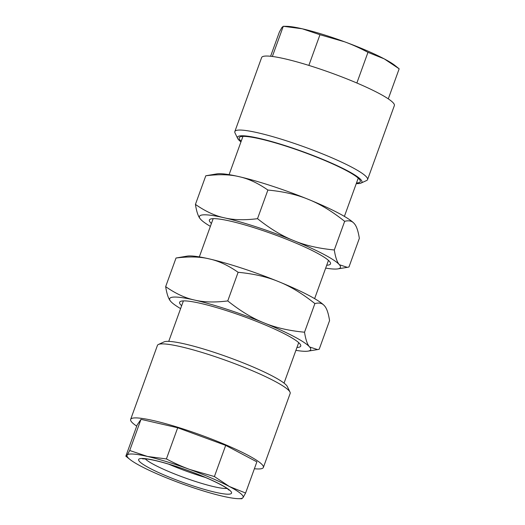 <?xml version="1.0" encoding="UTF-8"?>
<svg xmlns="http://www.w3.org/2000/svg" width="525" height="525" viewBox="0 0 525 525"><rect width="100%" height="100%" fill="white"/><g stroke="black" fill="none" stroke-linecap="round" stroke-linejoin="round"><path stroke-width="0.79" d="M136.717 426.136A70.573 9.201 19.9 0 1 133.777 423.99A70.573 9.201 19.9 0 1 130.64 419.416L157.434 345.391A70.573 9.201 19.9 0 1 158.425 344.466L163.997 341.913A66.163 8.63 19.9 0 1 221.15 354.69A66.163 8.63 19.9 0 1 284.563 383.539A66.163 8.63 19.9 0 1 287.346 386.564L289.997 392.09A70.573 9.201 19.9 0 1 290.161 393.442L263.366 467.46A70.573 9.201 19.9 0 1 254.395 468.74M158.425 344.466A70.573 9.201 19.9 0 1 219.384 358.096A70.573 9.201 19.9 0 1 287.024 388.861A70.573 9.201 19.9 0 1 289.997 392.09M130.64 419.416A70.573 9.201 19.9 0 1 200.137 434.779A70.573 9.201 19.9 0 1 263.366 467.46M241.717 498.711L243.036 497.595L245.602 493.027L229.379 486.511L214.403 476.549L189.781 469.468C182.254 466.725 174.464 463.214 166.405 458.935L147.433 456.448L129.721 450.502L127.155 455.07A61.753 8.052 19.9 0 1 147.433 456.448A61.753 8.052 19.9 0 1 189.781 469.468A61.753 8.052 19.9 0 1 229.379 486.511A61.753 8.052 19.9 0 1 243.036 497.595A61.753 8.052 19.9 0 1 238.245 498.671A61.753 8.052 19.9 0 1 222.751 496.217A61.753 8.052 19.9 0 1 180.41 483.197A61.753 8.052 19.9 0 1 140.812 466.154A61.753 8.052 19.9 0 1 129.964 459.467A61.753 8.052 19.9 0 1 127.155 455.07L125.836 456.186L129.964 459.467M168.709 464.159A44.992 5.867 -160.1 0 0 205.472 477.468M181.643 305.727A64.398 8.4 19.9 0 1 180.521 301.416A64.398 8.4 19.9 0 1 200.898 303.443A64.398 8.4 19.9 0 1 263.255 324.128A64.398 8.4 19.9 0 1 300.576 344.873A64.398 8.4 19.9 0 1 296.947 347.465M241.192 141.245A64.398 8.4 19.9 0 1 240.063 136.927A64.398 8.4 19.9 0 1 245.759 136.474A64.398 8.4 19.9 0 1 311.423 155.098A64.398 8.4 19.9 0 1 360.117 180.39A64.398 8.4 19.9 0 1 356.495 182.982M356.265 183.612A66.163 8.63 -160.1 0 0 361.003 183.087A66.163 8.63 -160.1 0 0 302.649 151.581A66.163 8.63 -160.1 0 0 237.654 138.436A66.163 8.63 -160.1 0 0 240.962 141.875M361.003 183.087L366.575 180.534A70.573 9.201 -160.1 0 0 367.566 179.609A70.573 9.201 -160.1 0 0 318.301 152.204A70.573 9.201 -160.1 0 0 242.071 130.134A70.573 9.201 -160.1 0 0 234.839 131.558A70.573 9.201 -160.1 0 0 235.003 132.91L237.654 138.436M367.566 179.609L394.36 105.584A70.573 9.201 -160.1 0 0 345.096 78.186A70.573 9.201 -160.1 0 0 268.866 56.116A70.573 9.201 -160.1 0 0 261.634 57.54L234.839 131.558M302.249 28.783A61.753 8.052 -160.1 0 0 286.755 26.329L283.283 26.289L302.249 28.783L319.968 34.722L344.59 41.803A61.753 8.052 -160.1 0 0 302.249 28.783M270.605 56.26L279.398 31.973L281.964 27.405L283.283 26.289L272.357 56.47M211.418 223.486A64.398 8.4 19.9 0 1 210.289 219.168A64.398 8.4 19.9 0 1 230.672 221.202A64.398 8.4 19.9 0 1 293.029 241.887A64.398 8.4 19.9 0 1 330.35 262.631A64.398 8.4 19.9 0 1 326.721 265.223M325.677 268.104A74.99 9.778 -160.1 0 0 337.837 268.885A74.99 9.778 -160.1 0 0 339.373 264.718A74.99 9.778 -160.1 0 0 293.646 240.568A74.99 9.778 -160.1 0 0 224.214 217.79A74.99 9.778 -160.1 0 0 200.511 219.161A74.99 9.778 -160.1 0 0 200.53 219.181A74.99 9.778 -160.1 0 0 210.374 226.36M239.105 176.669A74.99 9.778 -160.1 0 0 216.93 173.873L205.793 175.777C218.833 174.136 229.937 174.431 239.105 176.669C248.351 178.664 257.952 183.127 267.888 190.05C283.644 191.553 297.189 194.69 308.536 199.448A74.99 9.778 -160.1 0 0 239.105 176.669M354.263 223.598C356.482 225.999 358.175 230.915 359.343 238.35L348.974 266.982L347.327 267.343L339.373 264.718C337.155 262.316 335.462 257.401 334.294 249.972L344.663 221.333C348.928 220.198 352.131 220.953 354.263 223.598A74.99 9.778 -160.1 0 0 354.244 223.578L354.263 223.598M354.244 223.578L354.244 223.578A74.99 9.778 -160.1 0 0 308.536 199.448C319.961 203.969 332.003 211.267 344.663 221.333M334.294 249.972C318.537 248.463 304.992 245.332 293.646 240.568C282.22 236.053 270.178 228.756 257.519 218.682C244.486 220.323 233.382 220.027 224.214 217.79C214.961 215.795 205.367 211.332 195.431 204.409L205.793 175.777M257.519 218.682L267.888 190.05M195.431 204.409C196.593 211.838 198.286 216.753 200.511 219.161L200.53 219.181M384.188 58.846A61.753 8.052 -160.1 0 0 344.59 41.803C352.117 44.546 359.907 48.057 367.966 52.336L384.188 58.846L399.164 68.814L395.036 65.533A61.753 8.052 -160.1 0 0 384.188 58.846M308.858 65.408L319.968 34.722M356.862 83.009L367.966 52.336M388.283 98.864L399.164 68.814M295.903 350.346A74.99 9.778 -160.1 0 0 308.07 351.127A74.99 9.778 -160.1 0 0 309.606 346.966A74.99 9.778 -160.1 0 0 263.878 322.816A74.99 9.778 -160.1 0 0 194.447 300.031A74.99 9.778 -160.1 0 0 170.737 301.402A74.99 9.778 -160.1 0 0 170.756 301.422A74.99 9.778 -160.1 0 0 180.607 308.608M209.331 258.91A74.99 9.778 -160.1 0 0 187.162 256.115L176.026 258.018C189.066 256.377 200.163 256.673 209.331 258.91C218.584 260.905 228.178 265.368 238.114 272.291C253.87 273.801 267.422 276.931 278.762 281.695A74.99 9.778 -160.1 0 0 209.331 258.91M324.489 305.839C326.714 308.247 328.407 313.162 329.569 320.591L319.207 349.223L317.553 349.591L309.606 346.966C307.381 344.564 305.688 339.642 304.526 332.213L314.888 303.581C319.154 302.446 322.357 303.201 324.489 305.839A74.99 9.778 -160.1 0 0 324.47 305.819L324.489 305.839M324.47 305.819L324.47 305.819A74.99 9.778 -160.1 0 0 278.762 281.695C290.194 286.21 302.236 293.508 314.888 303.581M304.526 332.213C288.77 330.711 275.218 327.574 263.878 322.816C252.446 318.294 240.404 310.997 227.752 300.93C214.712 302.571 203.608 302.269 194.447 300.031C185.194 298.036 175.599 293.573 165.657 286.65L176.026 258.018M227.752 300.93L238.114 272.291M165.657 286.65C166.825 294.085 168.518 299.001 170.737 301.402L170.756 301.422M245.602 493.027L256.882 461.856L225.691 445.377L177.686 427.763L141.002 419.331L129.721 450.502M141.002 419.331L137.117 425.014L125.836 456.186M225.691 445.377L214.403 476.549M177.686 427.763L166.405 458.935M229.353 489.943A49.403 6.444 19.9 0 1 175.324 479.555A49.403 6.444 19.9 0 1 150.603 459.493A49.403 6.444 19.9 0 1 229.353 489.943M145.176 458.824A44.992 5.867 -160.1 0 0 184.583 477.737A44.992 5.867 -160.1 0 0 226.971 488.434M183.396 300.897L168.735 341.388M298.699 342.635L284.038 383.125M142.465 458.837L147.466 459.08C154.317 460.058 163.852 462.518 176.078 466.462C188.967 470.689 200.799 475.256 211.582 480.165C219.85 484.017 225.343 487.042 228.06 489.261L229.044 490.179M242.937 136.408L229.097 174.654M358.24 178.152L344.393 216.392M213.163 218.656L199.323 256.896M328.466 260.393L314.626 298.64M337.837 268.885L347.327 267.343M308.07 351.127L317.553 349.591M238.245 498.671L241.848 498.75"/></g></svg>
